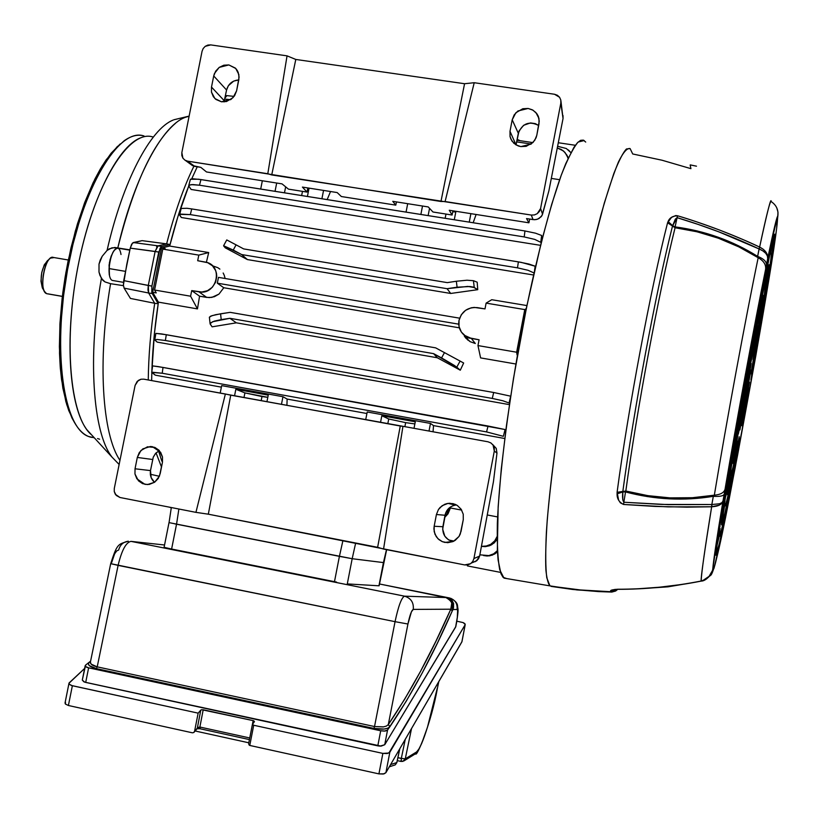 <?xml version="1.0" encoding="UTF-8"?>
<svg xmlns="http://www.w3.org/2000/svg" width="819" height="819" viewBox="0 0 819 819"><rect width="100%" height="100%" fill="white"/><g stroke="black" fill="none" stroke-linecap="round" stroke-linejoin="round"><path stroke-width="1.23" d="M475.296 343.509L471.386 338.472L464.271 335.227C459.828 331.296 458.067 326.371 458.998 320.434L459.029 326.525L461.394 332.094L465.735 336.292L468.448 337.663L479.084 339.783L477.968 345.577L516.646 352.221L517.454 355.067L525.921 308.783L524.774 309.582L486.107 303.122L491.758 299.713L526.904 305.569L491.758 299.713L486.107 303.122L485.002 308.906L474.252 307.412L471.201 307.801L465.581 310.309L461.302 314.742L458.998 320.434C461.711 311.261 467.813 306.982 477.313 307.616L485.002 308.906L486.107 303.122L524.774 309.582L516.646 352.221L524.774 309.582L525.921 308.783L517.106 355.006L516.646 352.221L477.968 345.577L480.599 357.903L477.968 345.577L479.084 339.783L471.386 338.472L475.296 343.509L470.157 341.687L475.296 343.509M465.919 338.257L470.157 341.687L464.301 336.056L465.919 338.257M450.327 507.954L461.691 510.114L450.327 507.954M487.254 514.967L497.614 516.932L487.254 514.967M151.863 371.232L154.381 333.824L158.415 302.139L152.662 292.291L161.568 247.952L152.662 292.291L156.245 292.905L154.576 290.028L156.245 292.905L152.662 292.291L158.415 302.139L197.461 308.896L190.592 296.212L154.576 290.028L162.786 249.099L165.141 248.546L161.568 247.952L169.666 246.048L161.568 247.952L165.141 248.546L162.786 249.099L198.802 255.118L208.702 252.549L169.666 246.048L177.825 216.892L188.779 185.933C181.644 203.716 175.266 223.761 169.666 246.048L208.702 252.549L206.398 262.264C223.863 266.339 216.503 295.639 198.956 291.84L206.695 297.42L198.956 291.84L191.718 290.602L201.843 292.035L207.514 290.694L212.346 287.244L215.592 282.217L216.759 276.372L216.482 273.423L215.663 270.608L212.479 265.806L207.688 262.694L197.686 260.718L198.802 255.118L162.786 249.099L154.576 290.028L190.592 296.212L191.718 290.602L199.56 296.191L206.695 297.42L211.865 297.389L218.96 294.103L223.792 287.745L459.357 327.835L223.792 287.745L218.96 294.103L214.383 296.703L209.275 297.625L199.56 296.191L197.461 308.896L158.415 302.139C154.218 329.76 151.965 355.917 151.658 380.589L151.822 372.594M158.569 450.993L161.845 461.179L158.569 450.993M515.898 364.015L480.599 357.903L515.898 364.015M151.71 372.379L155.272 375.163L221.386 387.152L155.272 375.163L151.955 372.184L162.213 373.239L486.558 431.91L503.357 436.322L505.077 429.535L158.251 366.605L152.61 365.898L151.71 372.379L162.213 373.239L163.012 367.434L488.063 426.023L486.558 431.91L162.213 373.239L163.012 367.434L152.61 365.888M433.517 425.604L433.067 431.787L433.517 425.604L430.477 423.433L429.013 431.05L430.477 423.433L367.209 411.977L430.477 423.433L433.517 425.604L504.77 438.523L433.517 425.604M210.094 323.751L212.101 326.832L236.353 322.829L229.893 318.304L433.589 353.644L456.787 367.168L460.135 361.025L456.787 367.168L460.288 370.198L454.596 365.561L441.574 357.913L444.492 352.569L441.574 357.913L433.589 353.644L437.305 357.76L460.288 370.198L463.656 363.001L435.667 347.86L463.656 363.001L460.288 370.198L437.305 357.76L236.353 322.829L212.101 326.832L210.227 324.15L210.463 322.993L214.271 321.14L221.212 319.615L220.577 313.8L230.159 312.346L435.667 347.86L230.159 312.346L215.673 314.691L210.616 316.175L209.377 317.27L211.906 315.684L220.577 313.8L221.212 319.615L229.893 318.304L433.589 353.644L437.305 357.76L236.353 322.829L229.893 318.304L212.571 321.744L210.094 323.751L209.377 317.199M155.026 340.202L157.176 342.107L509.408 404.637L157.176 342.107L154.822 339.854L157.043 339.465L165.377 340.499L492.28 398.433L502.876 400.767L509.07 403.009L510.667 396.181L493.673 392.496L161.548 333.917L155.845 333.384L154.822 339.854M224.959 277.856L224.263 275.338L224.959 277.856M223.167 273.003L224.263 275.338L223.167 273.003M219.891 269.123L217.793 267.67L219.891 269.123M212.971 265.96L217.793 267.67M197.246 166.789L191.748 178.798L197.246 166.789M559.643 179.689L551.32 178.419L559.643 179.689M477.19 282.207L477.743 289.68L450.706 293.458L247.379 259.572L225.266 247.829L247.379 259.572L450.706 293.458L447.082 288.697L241.636 254.555L247.379 259.572L241.636 254.555L447.082 288.697L457.084 287.193L456.347 281.245L447.287 282.627L243.673 248.915L447.287 282.627L456.347 281.245L457.084 287.193L469.952 286.517L473.259 287.08L477.743 289.68L450.706 293.458L447.082 288.697L467.762 286.415L474.262 287.52L473.413 280.692L466.984 280.221L456.347 281.245L466.984 280.221L473.413 280.692L477.19 282.207L473.413 280.692L474.262 287.52L477.743 289.68L477.19 282.207M540.54 245.342L191.103 189.455L540.54 245.342M476.105 214.476L473.177 222.758L476.105 214.476M533.497 274.989L181.337 217.506L533.497 274.989M558.302 142.741L575.347 145.28L558.302 142.741M500.481 572.379L467.403 565.909L467.547 564.946L467.403 565.909L500.481 572.379M455.927 211.302L454.289 219.758L455.927 211.302M420.874 214.455L422.512 206.03L420.874 214.455M309.05 188.135L307.412 196.458L309.05 188.135M275.041 191.329L276.689 183.026L275.041 191.329M262.336 180.764L260.698 189.046L262.336 180.764M321.908 198.761L323.556 190.417L321.908 198.761M407.698 203.696L406.06 212.111L407.698 203.696M469.256 222.133L470.894 213.657L469.256 222.133M445.976 214.056L445.157 218.315L445.976 214.056M428.132 215.612L429.545 208.343L428.132 215.612M452.733 211.824L455.794 211.957L452.733 211.824M414.025 428.327L415.284 421.785L381.828 415.724L380.528 422.43L381.828 415.724L388.728 418.99L381.828 415.724L415.284 421.785L414.025 428.327M266.933 401.76L268.243 395.137L235.841 389.271L234.541 395.874L235.841 389.271L244.912 392.895L235.841 389.271L268.243 395.137L266.933 401.76M220.209 393.069L221.683 385.626L282.964 396.713L281.449 404.402L282.964 396.713L221.683 385.626L220.209 393.069M365.694 419.737L367.209 411.977L365.694 419.737M387.796 423.761L388.728 418.99L387.796 423.761M404.873 426.668L405.661 422.624L388.728 418.99L405.661 422.624L404.873 426.668M414.875 423.925L405.661 422.624L414.875 423.925M330.538 191.523L327.16 199.59L330.538 191.523M287.131 399.068L286.916 405.395L287.131 399.068L282.964 396.713L287.131 399.068L366.902 413.523L287.131 399.068M448.945 540.069L454.023 541.052L448.945 540.069M481.439 546.314L485.749 546.212L490.735 544.348L494.748 540.827L497.102 536.527L494.748 540.827L490.735 544.348L485.749 546.212L481.439 546.314M497.102 539.414L494.052 543.048L489.455 545.761L481.418 546.375L485.278 546.642L489.455 545.761L491.871 544.615L497.102 539.414M453.982 541.072L449.027 540.12L453.982 541.072M479.852 554.821L488.789 555.599L493.683 553.808L497.389 550.655L493.683 553.808L488.789 555.599L479.852 554.821M497.45 551.904L492.311 555.128L487.182 556.009L483.589 555.548L489.772 555.794L494.676 554.013L497.45 551.904M243.673 248.915L236.077 244.85L233.251 250.061L241.636 254.555L223.597 245.741L233.251 250.061L236.077 244.85L243.673 248.915M470.444 338.278L465.202 337.377L470.444 338.278M197.686 260.718L206.398 262.264L208.702 252.549L198.802 255.118L197.686 260.718M459.613 318.171L218.468 277.375L459.613 318.171M223.792 287.745L217.322 283.169L458.732 324.17L217.322 283.169L218.468 277.375L217.322 283.169L223.792 287.745M450.235 508.425L448.013 513.851L444.584 517.536L448.013 513.851L450.235 508.425L449.211 508.077L450.235 508.425M444.819 516.236L447.041 513.544L449.211 508.077L447.041 513.544L444.819 516.236M568.335 157.821L566.656 154.801L568.335 157.821M516.635 141.871L531.173 144.042L516.635 141.871M567.741 157.309L564.956 152.395L561.343 149.488L557.278 147.963L563.492 150.962L566.738 154.934L568.048 158.446M154.822 339.865L157.043 339.465L165.377 340.499L166.288 334.705L493.673 392.496L492.28 398.433L165.377 340.499L166.288 334.705L155.845 333.384M516.953 140.223L532.872 142.598L516.953 140.223M566.308 148.505L557.606 146.284L566.308 148.505L570.884 152.641L568.417 149.949M188.902 186.169L191.103 189.455L188.902 186.169L189.056 185.155L192.711 184.562L199.478 185.196L200.962 179.566L199.478 185.196L524.201 236.926L524.959 230.968L200.962 179.566L192.608 178.757L190.397 179.289L198.454 179.207L524.959 230.968L535.524 233.18L541.646 235.473L540.765 242.322L534.735 239.394L524.201 236.926L199.478 185.196L191.073 184.623L188.739 185.606M191.718 208.927L521.15 262.346L535.155 266.206L534.531 270.444L535.155 266.206L528.951 264.046L518.376 261.875L191.718 208.927L190.336 214.609L180.723 214.107L179.627 214.803L181.337 217.506L179.781 215.325L179.945 214.394L190.336 214.609L517.495 267.844L190.336 214.609L191.718 208.927L186.957 208.272L191.718 208.927M181.163 208.466L186.957 208.272L181.173 208.446L179.637 214.762M533.957 272.922L528.03 270.28L517.495 267.844L518.376 261.875L517.495 267.844L528.03 270.28L533.957 272.922M510.667 396.181L509.07 403.009L502.876 400.767L492.28 398.433L493.673 392.496L510.667 396.181M505.077 429.535L503.357 436.322L486.558 431.91L488.063 426.023L505.077 429.535M190.592 296.212L191.718 290.602L199.56 296.191L197.461 308.896L190.592 296.212M226.976 240.059L236.077 244.85L226.761 239.926L223.607 245.72M223.73 246.028L225.266 247.829L223.597 245.761M520.045 140.684L517.137 139.322L520.045 140.684M352.18 558.712L383.425 562.592L386.486 549.641L383.425 562.592L352.18 558.712L169.052 522.624L339.414 556.347L342.936 540.52L339.414 556.347L352.18 558.712L355.671 543.007L352.18 558.712L383.599 562.602L352.18 558.712L347.287 583.916L378.941 585.8L347.287 583.916L352.18 558.712M178.88 509.019L176.546 524.201L178.88 509.019M171.325 507.534L169.052 522.624M243.98 397.584L244.912 392.895L267.803 397.348L261.988 396.55L261.169 400.716L261.988 396.55L244.912 392.895L243.98 397.584M285.657 186.845L284.48 192.823L285.657 186.845M302.477 191.359L301.648 195.546L302.477 191.359M307.627 189.056L308.865 189.097L307.627 189.056M541.646 235.473L535.524 233.18L524.959 230.968L524.201 236.926L534.735 239.394L540.765 242.322L541.646 235.473M47.502 293.826L62.357 296.365L47.799 293.826M68.305 260.002L53.43 257.463C45.311 253.849 38.206 290.919 46.509 293.601L44.441 291.369C40.233 284.326 44.349 261.834 50.532 258.118L53.839 257.637M49.754 258.763L47.348 260.78C41.431 268.468 39.762 277.528 42.363 287.96L40.97 281.193L41.738 272.543L44.318 264.752L47.809 260.483M383.558 549.068L402.948 426.31L400.266 426.023L377.631 547.307L383.558 549.068L464.629 564.926L467.731 564.915L470.577 563.697L464.629 564.926L208.323 514.189L230.733 395.178L225.379 394L195.936 512.356L208.323 514.189L377.631 547.307L400.266 426.023L143.837 379.166L140.96 379.238L143.816 379.166L225.379 394L195.936 512.356L208.323 514.189L230.733 395.178L402.948 426.31L383.558 549.068M488.001 441.789L402.948 426.31L488.001 441.789L490.868 442.925L493.069 445.075L494.307 451.023L473.925 558.558L479.627 556.05L493.458 481.592L496.979 453.122L494.307 451.023L496.979 453.122L496.232 448.392L492.598 444.451L496.232 448.392L496.979 453.122L493.458 481.592L479.627 556.05L473.925 558.558L472.758 561.465L470.577 563.697L472.758 561.465L473.925 558.558L494.307 451.023L494.277 447.921L493.069 445.075L490.868 442.925L488.001 441.789M114.281 488.503L135.115 385.36L138.298 380.436L140.96 379.238L137.172 381.419L135.115 385.36L114.281 488.503L114.25 491.513L114.281 488.503M119.963 497.491L195.936 512.356L119.963 497.491L115.315 494.277L114.25 491.513L116.216 495.423L119.963 497.491M162.5 457.022L162.459 462.233L160.196 473.617L158.231 478.48L154.637 482.227L149.212 484.428L144.963 484.357L136.845 478.787L134.971 473.996L135.033 468.785L137.305 457.442L139.271 452.61L142.844 448.873L150.399 446.509L152.488 446.724L160.616 452.252L162.5 457.022L162.459 462.233L159.439 476.146L154.637 482.227L147.471 484.582L142.557 483.63L138.421 480.784L134.971 473.996L135.033 468.785L150.491 470.597L135.033 468.785L137.305 457.442L152.58 459.49L137.305 457.442L140.878 450.563L147.481 446.805L154.893 447.44L159.04 450.255L162.5 457.022M159.336 450.583L155.446 453.552L153.286 457.084L150.491 470.597C149.775 475.286 151.105 479.197 154.504 482.319L151.167 477.651L150.491 470.597L153.245 457.186L155.784 453.183L159.336 450.583M463.247 514.24L463.278 519.645L461.036 531.429L459.019 536.445L453.531 541.308L444.973 542.454L442.158 541.584L438.902 539.588L436.24 536.629L434.183 531.654L434.162 526.259L436.425 514.516L438.441 509.52L442.188 505.671L448.003 503.398L453.142 503.654L457.248 505.425L461.179 509.275L463.247 514.24L463.278 519.645L460.268 534.039L459.019 536.445L455.251 540.305L452.887 541.605L447.645 542.7L442.393 541.687L437.94 538.718L434.961 534.244L433.906 528.961L434.162 526.259L442.874 526.73L434.162 526.259L436.425 514.516L445.004 515.264L436.425 514.516L438.441 509.52L440.131 507.411L444.543 504.371L447.102 503.562L449.764 503.265L455.006 504.258L457.371 505.507L461.179 509.275L463.247 514.24M456.511 504.975L455.548 505.077C449.887 506.214 446.375 509.602 445.004 515.264L442.874 526.73C442.219 534.479 445.587 539.424 452.989 541.564M476.392 561.046L479.627 556.05L478.501 558.875L475.061 561.773M473.003 562.325L473.617 562.233M452.835 541.533L448.31 539.68L444.83 536.21L442.659 529.197L445.69 512.889L450.235 507.166M452.385 505.968L454.719 505.231M91.779 437.438L90.571 436.957M99.631 439.23L97.543 438.544M140.469 137.899C117.26 146.652 89.568 202.702 77.037 271.396C64.394 340.049 69.502 407.238 86.968 429.811L91.554 434.817C69.738 417.27 62.766 338.943 79.054 261.066C95.117 183.077 129.279 129.136 152.815 136.947M143.714 135.882C118.816 127.467 82.463 187.408 67.516 269.789C52.283 352.068 63.708 428.122 88.616 436.507L93.97 437.725M158.108 245.843L161.671 246.499L158.108 245.843L166.626 243.878L158.108 245.843L155.129 251.433L158.732 252.047L151.884 286.107L123.71 280.61L130.252 248.137L131.624 244.277L133.313 242.547L158.108 245.843L133.313 242.547L142.086 240.643L166.626 243.878C174.478 213.227 183.579 187.336 193.908 166.216C183.579 187.336 174.478 213.227 166.626 243.878L142.086 240.643L132.463 243.079L130.252 248.137L155.129 251.433L148.28 285.483L148.638 292.997L152.232 293.55L148.638 292.997L154.699 303.286L158.169 303.767L154.699 303.286L148.638 292.997L147.963 289.946L148.28 285.483L151.884 286.107L152.232 293.55L158.169 303.716L151.781 292.301L151.884 286.107L160.063 248.218L161.671 246.499L170.045 244.553L161.671 246.499L158.732 252.047L130.252 248.137L126.802 264.261L123.403 285.084L124.119 288.134L130.446 298.433L154.699 303.286C150.676 330.292 148.536 355.856 148.259 379.975C148.536 355.856 150.676 330.292 154.699 303.286L130.446 298.433L124.119 288.134L148.638 292.997L124.119 288.134L123.403 285.084L123.71 280.61L148.28 285.483L155.129 251.433L157.668 246.048M226.494 95.649L224.846 98.157L226.924 95.618L234.101 96.396M156.634 245.649L156.716 247.154M166.626 243.878L170.045 244.543L166.626 243.878M156.05 452.907L161.435 466.85L156.05 452.907M123.444 285.677L110.575 283.691C97.287 360.749 102.283 434.694 119.973 460.35C102.283 434.694 97.287 360.749 110.575 283.691L105.027 281.931L102.938 280.415L99.99 275.491L98.997 272.072L99.017 264.066L100.266 259.971L102.191 256.286L107.074 250.419C122.748 181.255 150.512 128.849 173.198 120.055C150.512 128.849 122.748 181.255 107.074 250.419L109.316 248.802L114.773 247.471L129.863 249.856M150.327 474.242L159.377 476.289L150.327 474.242M189.066 116.421C165.817 119.564 135.227 172.983 117.844 247.737C133.866 184.04 153.102 142.537 175.563 123.239M86.968 429.811L112.08 457.197C93.008 433.384 87.264 357.197 101.402 278.46C87.398 356.46 92.875 432.104 111.589 456.521M230.589 99.703L224.652 99.058L230.589 99.703M171.294 507.8L169.298 507.135L171.294 507.8M110.575 283.691L105.027 281.931L101.402 278.46L98.997 272.072L99.017 264.066L102.191 256.286L107.074 250.419L111.916 247.819L117.844 247.737M120.26 143.919L111.108 153.245L101.976 166.267L93.131 182.698L84.859 202.139L77.395 224.058L70.997 247.84L65.868 272.758L62.162 298.065L59.982 322.973L59.388 346.734L60.36 368.663L62.858 388.145L66.769 404.699L71.929 417.925L74.478 422.481L68.776 410.636L65.848 401.525L61.538 379.586L60.227 366.963L59.511 353.398L59.92 324.058L62.797 292.885L65.131 277.068L68.028 261.343L75.379 230.948L84.48 203.112L94.881 179.115L100.409 168.878L106.081 159.94L117.537 146.314M90.735 437.203C83.947 435.432 78.051 429.637 73.045 419.799L67.752 406.173L63.78 389.066L61.282 368.888L60.371 346.171L61.118 321.58L63.524 295.843L67.516 269.789L72.983 244.226L79.75 219.963L87.582 197.758L96.222 178.266L105.395 162.019L114.814 149.427L124.191 140.755C131.286 135.739 137.889 134.142 144.021 135.974M750.941 381.337L768.324 277.262L770.863 259.132L771.283 253.675L771.088 253.132L770.607 254.115L770.699 253.347L773.74 235.944L774.733 234.449L768.027 282.586L750.91 379.678C762.571 315.059 772.041 256.797 771.252 253.337L770.607 254.054L772.901 240.479L774.702 234.173C775.613 238.288 764.393 306.982 750.941 381.337L750.941 381.337M740.663 418.642L750.491 364.967L740.663 418.642M718.12 536.24L723.433 505.006L718.12 536.24M757.688 330.6L752.968 359.551L757.688 330.6M751.545 375.061L763.451 302.559L765.591 283.159L768.672 265.571L769.113 264.711L769.205 265.602L762.612 311.056L751.422 373.792C759.889 326.382 766.308 286.425 765.724 283.947L769.174 264.875C769.87 267.926 761.813 317.803 751.545 375.061L751.545 375.061M760.216 314.701L763.615 295.331L760.841 317.086L751.351 372.512L760.216 314.701C759.971 319.707 757.227 337.285 751.975 367.455L751.351 372.512L752.211 368.192C759.725 325.358 763.543 301.105 763.646 295.434L760.216 314.68M742.516 425.911L748.423 393.775L742.516 425.911M741.451 425.583L749.457 382.176L741.451 425.573M741.994 425.747L748.935 388.083L741.994 425.737M722.43 508.445L745.392 376.484L768.652 257.279L745.392 378.869L722.133 509.367C732.841 442.403 757.974 306.183 768.519 257.821L765.253 276.73L764.598 276.627L765.253 276.73C755.845 320.485 734.971 433.671 725.439 492.639L722.43 508.445M728.183 478.91L745.403 380.292L762.95 289.793L727.937 479.535C736.711 425.972 754.104 331.664 762.796 290.479L759.592 309.111L759.018 309.019L759.592 309.111C752.2 344.656 738.615 418.314 731.172 463.237L728.183 478.91M734.049 448.74L745.403 383.978L757.145 323.014L733.885 448.904C740.304 410.892 750.521 355.466 756.899 324.078L734.049 448.74M749.549 365.847L741.287 410.708L749.539 365.827M737.909 441.216L733.159 463.626L737.909 441.206M750.962 370.034L739.926 429.934L750.951 370.014M741.523 411.445L736.619 443.14L741.523 411.445L737.571 431.961L741.523 411.435M736.629 443.253L735.493 449.692L734.643 449.539L735.493 449.692L732.821 462.459L737.571 431.961L732.821 462.346L736.609 443.509L735.677 443.059L736.629 443.243M728.122 486.046L734.459 448.341L728.122 486.046M723.146 511.036L728.951 476.678L723.146 511.036M756.51 329.013L762.95 296.775L756.51 329.013M761.936 298.055L767.874 268.008L761.936 298.055M767.352 267.117L772.829 239.087L767.352 267.117M751.177 363.411L746.723 391.953L751.177 363.411M748.044 381.173L742.833 409.531L748.044 381.173M743.335 410.718L738.328 434.009L743.335 410.718M739.352 427.149L744.164 405.866L739.352 427.149M735.697 442.977L736.619 443.14L735.697 442.977M722.808 514.23L724.661 505.947L722.808 514.23M739.383 441.042C729.053 495.198 723.116 523.146 721.549 524.887L721.938 519.103L725.071 502.897L721.529 524.795L724.979 512.786L739.383 441.042M724.467 505.917L725.46 505.558L727.733 496.775L739.485 438.564C730.998 482.882 726.177 505.364 725.03 506.019L724.467 505.917M730.487 475.778L733.056 467.004L739.229 436.773L738.697 441.492C731.828 477.006 727.968 494.727 727.129 494.645L730.313 476.607L727.149 493.12L727.467 494.41L732.309 473.617L738.922 438.237C733.947 463.687 731.172 476.228 730.609 475.849L730.487 475.778M716.338 548.525L719.215 536.25L716.338 548.525M739.997 440.745C727.743 505.947 717.045 557.504 715.97 555.19L716.717 545.393L719.891 528.89L719.451 536.291L720.055 528.255L717.72 539.762L715.908 554.995L719.522 542.946L739.997 440.745M718.447 536.107L719.696 536.23L720.126 535.176L723.474 521.703L740.018 438.81C729.35 495.434 720.259 538.974 719.451 536.291L718.447 536.107M702.538 580.763L710.984 575.071L713.339 569.461L713.206 568.089L713.339 569.461L714.076 568.151L722.727 530.466L737.653 454.821L755.814 355.804L773.126 252.989L776.627 228.552L777.446 216.605L767.69 258.63L745.382 374.652L722.962 501.146L712.735 569.359C713.421 560.728 716.83 537.991 722.962 501.146L724.18 494.226C723.382 495.997 719.758 496.693 713.318 496.324L691.482 498.761L669.399 498.853L647.327 496.58L625.511 491.943L623.853 502.242L668.243 504.637L711.844 504.524L713.318 496.324C684.049 501.136 654.78 499.682 625.511 491.943L625.829 491.021L647.839 495.649L670.085 497.88L692.342 497.717L714.332 495.188C726.207 423.3 745.986 316.277 758.189 257.709L738.82 246.877L718.345 238.206L697.03 231.787L675.081 227.743C658.885 292.332 636.691 410.759 625.829 491.021C655.354 498.761 684.858 500.153 714.332 495.188L713.318 496.324L711.844 504.524L661.926 504.443L623.853 502.242L622.788 499.938L622.829 491.943L625.511 491.943L623.853 502.242C622.583 500.348 622.245 496.918 622.829 491.943L625.829 491.021L625.511 491.943L622.829 491.441C633.711 410.544 656.091 291.114 672.501 226.054L675.081 227.743C658.885 292.332 636.691 410.759 625.829 491.021L622.829 491.441C633.711 410.544 656.091 291.114 672.501 226.054L675.327 219.164L677.088 217.67L675.091 226.894L696.877 230.856L718.038 237.172L738.369 245.71L757.636 256.388L759.059 248.935L718.928 231.89L698.187 224.416L677.088 217.67L675.091 226.894L672.665 225.675L675.091 226.894L675.081 227.743L672.501 226.054L677.088 217.67C705.548 226.218 732.872 236.64 759.059 248.935L759.622 247.082C767.26 211.845 771.109 196.683 771.181 201.587L771.181 201.587C770.321 199.723 766.471 214.885 759.622 247.082L759.53 247.041C733.363 234.746 706.039 224.334 677.579 215.786C689.107 219.154 703.05 223.884 719.42 229.996C735.923 236.425 749.293 242.107 759.53 247.041L757.636 256.388L758.189 257.709C732.78 241.718 705.077 231.726 675.081 227.743L675.091 226.894C704.852 230.784 732.36 240.612 757.636 256.388L758.189 257.709C745.986 316.277 726.207 423.3 714.332 495.188L713.318 496.324C719.758 496.693 723.382 495.997 724.18 494.226L725.04 489.291C724.016 492.68 720.454 494.645 714.332 495.188C720.454 494.645 724.016 492.68 725.04 489.291C736.291 422.563 754.504 323.822 765.632 269.216C766.093 264.588 763.605 260.759 758.189 257.709C763.605 260.759 766.093 264.588 765.632 269.216L766.471 264.916C766.615 261.599 763.666 258.753 757.636 256.388C763.666 258.753 766.615 261.599 766.471 264.916L767.69 258.63L767.393 255.978L765.775 253.347L762.98 250.962L759.059 248.935L759.622 247.082L759.233 249.017C765.141 251.617 767.956 254.822 767.69 258.63C768.13 253.91 765.448 250.061 759.622 247.082L763.308 249.334L766.011 252.18L767.516 255.364L767.69 258.63C773.74 229.371 777.118 215.274 777.815 216.339L777.948 212.029L776.801 207.913M611.998 592.065L610.534 590.898L614.874 589.588L610.534 590.898L611.762 592.065L615.612 591.031L617.096 589.854L616.338 589.373L617.096 589.854L615.612 591.031L611.762 592.065L598.669 591.605L572.624 589.455L551.167 586.404L552.241 586.271L549.958 585.882L546.775 577.753C545.546 567.516 545.423 552.221 546.406 531.879C549.324 487.397 558.22 420.587 570.648 351.965C580.456 299.682 590.499 254.259 600.747 215.684C607.237 192.813 613.124 174.949 618.396 162.08C623.208 152.324 627.108 147.829 630.108 148.587L632.718 153.972L662.039 160.227L690.919 168.663L690.161 165.049M584.193 140.54L578.132 142.045C573.218 147.891 567.547 159.04 561.138 175.512C547.86 212.602 532.33 274.713 519.594 343.161C507.196 411.844 499.068 478.828 497.348 523.556C496.99 544.011 497.788 559.428 499.733 569.799L503.992 578.112L506.818 578.593L503.05 577.303L500.972 573.75L498.095 560.001L497.348 549.825L498.157 506.766L501.3 468.847L506.48 425.378L513.493 378.419L526.658 306.767L541.605 241.073L551.709 204.289L561.312 175.031L565.796 163.585L573.894 147.41L577.436 142.741L580.599 140.325L583.363 140.121L585.708 142.066M753.889 343.519L757.995 325.808L755.016 343.929L749.324 369.174L757.473 327.344L755.353 341.963L749.324 369.174L753.889 343.519M630.108 148.587L626.484 148.966C623.31 152.068 619.092 160.258 613.81 173.546L604.299 203.061L592.956 246.017C584.684 281.234 576.627 319.963 568.795 362.213L558.753 423.31C553.357 461.404 549.518 493.662 547.235 520.096C545.771 542.536 545.331 559.295 545.915 570.352C546.867 578.849 548.208 584.029 549.958 585.882L576.945 589.926L611.762 592.065M712.039 504.535L711.66 506.777C705.057 547.42 701.555 572.164 701.136 581.019L701.044 581.04C673.29 586.527 645.433 589.26 617.444 589.24C613.103 589.608 610.841 590.1 610.636 590.724L617.444 589.24C628.705 589.383 642.659 588.707 659.336 587.213C676.218 585.401 690.12 583.343 701.044 581.04L701.136 581.019C700.839 577.262 704.35 552.518 711.66 506.777L667.956 506.879L623.576 504.473L620.382 502.856L618.621 500.092L617.096 492.301C627.978 410.155 650.757 288.718 667.577 222.758L671.549 217.373L675.726 215.561L677.579 215.786L677.088 217.67L677.579 215.786C672.716 215.888 669.543 217.813 668.079 221.56L672.665 225.675L668.079 221.56L667.577 222.758L672.501 226.054L667.577 222.758C650.757 288.718 627.978 410.155 617.096 492.301L622.829 491.441L617.096 492.301L617.086 493.857L622.829 491.943L617.086 493.857C616.942 498.71 619.103 502.252 623.576 504.473L623.853 502.242L623.576 504.473L655.323 506.439L686.772 507.145L711.557 506.777L711.844 504.524L711.66 506.777L711.844 504.524L719.573 503.767L721.897 502.641L722.962 501.146L721.774 503.357L719.348 505.128L711.66 506.777C718.12 506.429 721.887 504.555 722.962 501.146L722.962 501.146M680.241 584.653L659.367 587.223L638.451 588.748M712.53 570.321L712.735 569.359C711.261 575.562 707.401 579.453 701.136 581.019L705.251 579.545L708.742 576.945L712.489 570.464C713.4 570.27 707.933 580.947 701.177 581.111L701.044 581.132C673.31 586.619 645.454 589.352 617.485 589.332L617.526 589.332M610.636 590.724L615.11 589.373L610.636 590.724M690.253 164.895L696.478 166.185M712.51 570.372L712.827 569.348M705.302 579.545L701.197 581.019M735.022 468.591L733.496 476.279C722.02 535.646 715.294 566.707 713.339 569.461L710.984 575.071L702.579 580.804M771.181 201.587L771.181 201.587C776.453 205.149 778.664 210.063 777.815 216.339L777.559 218.376M777.354 220.116C777.661 226.648 768.949 281.183 757.411 346.468L733.476 476.382C722.02 537.868 714.537 570.751 711.015 575.03L704.811 579.852M777.579 218.304C776.996 232.473 768.56 282.596 757.432 346.406L755.855 355.538M770.781 253.266L771.14 250.737L770.781 253.266M765.437 272.512L766.031 272.604L765.437 272.512M724.897 492.536L725.439 492.639L724.897 492.536M759.797 305.108L760.329 305.19L759.797 305.108M754.248 341.779L755.353 341.963L754.248 341.779M730.323 470.567L731.06 470.7L730.323 470.567M729.432 476.218L730.067 476.33L729.432 476.218M725.337 495.638L726.064 495.771L725.337 495.638M724.467 501.208L725.081 501.32L724.467 501.208M759.858 309.838L760.728 309.981L759.858 309.838M764.823 281.122L765.652 281.255L764.823 281.122M769.84 252.375L770.577 252.487L769.84 252.375M720.341 520.771L721.058 520.904L720.341 520.771M719.461 526.3L720.075 526.412L719.461 526.3M453.419 608.087L452.272 610.933L453.214 604.432L451.893 601.074L448.433 598.095L449.641 598.576L452.17 600.583L453.613 603.603L452.897 609.52L457.094 609.49L457.626 610.462L457.319 617.383L455.61 627.108L384.735 744.717L387.541 730.098L406.275 701.136L422.133 673.126L437.448 642.976L452.897 609.52L457.094 609.49C457.626 603.521 455.067 599.672 449.406 597.942L445.925 597.563L450.665 599.17L452.17 600.583L453.613 603.603L453.419 608.087M450.911 598.372C455.303 600.808 457.504 603.316 457.534 605.886C457.954 610.094 458.814 608.107 456.633 622.245L456.531 622.276C457.893 614.526 458.087 610.268 457.094 609.49C457.626 603.521 455.067 599.672 449.406 597.942L379.473 583.978L448.433 598.095C453.572 602.221 454.852 606.5 452.272 610.933L450.798 609.203C453.818 604.985 452.18 601.105 445.884 597.553L404.525 596.171C410.974 598.157 413.892 602.559 413.257 609.397C413.892 602.559 410.974 598.157 404.525 596.171C401.545 597.553 398.392 606.06 395.055 621.672L407.934 624.017L395.055 621.672C398.392 606.06 401.545 597.553 404.525 596.171L131.009 541.369C126.013 542.301 121.714 550.296 118.11 565.376L110.688 563.677L90.397 662.121L91.124 664.117L97.215 666.861L118.11 565.376L395.055 621.672L374.529 726.535L383.272 726.934L386.486 726.033L388.308 724.569L407.934 624.017C409.817 615.13 411.599 610.257 413.257 609.397L450.798 609.203L435.954 641.144L420.608 671.191L404.74 699.088L388.308 724.569L407.934 624.017L411.414 611.844L413.257 609.397L450.798 609.203L451.75 603.193L450.276 600.051L448.577 598.597L445.884 597.553L404.525 596.171L131.009 541.369C126.013 542.301 121.714 550.296 118.11 565.376L97.215 666.861L374.529 726.535L395.055 621.672L110.688 563.677C117.291 543.202 118.1 544.4 128.368 541.205C123.27 541.902 120.045 544.84 118.673 550.02L116.728 550.921L114.64 553.828L111.261 563.707M90.592 661.168L85.585 665.1L89.343 662.161L88.35 663.82L89.291 665.622L96.417 668.632L373.925 728.408L384.06 729.064L387.786 728.214L389.885 726.729L387.192 730.435L385.032 731.07L380.702 730.773L88.626 667.833L85.575 666.553L85.585 665.1M85.34 666.297L82.299 680.087L84.736 682.155L381.111 746.129L384.735 744.717L455.804 626.596M85.176 665.683L82.299 680.087L83.896 681.828L85.708 682.411L88.626 667.833L380.702 730.773L377.805 745.853L85.708 682.411L88.626 667.833M341.513 556.766L174.621 523.812M383.425 562.592L378.941 585.8L383.425 562.592M339.414 556.347L334.48 581.664L171.611 549.037L176.546 524.201L339.404 556.347L334.48 581.664L336.589 582.084L171.611 549.037L176.525 524.191M131.009 541.369L164.547 544.983L131.009 541.369M164.087 547.317L171.611 549.037L164.087 547.317L169.011 522.604M456.531 622.276L455.825 626.412M380.702 730.773L377.805 745.853L380.026 746.14L384.735 744.717L387.541 730.098L384.336 731.111L380.702 730.773M87.705 667.598L86.323 667.055M452.272 610.933C432.872 655.241 412.07 693.836 389.885 726.729L388.308 724.569C410.544 691.83 431.367 653.378 450.798 609.203L452.272 610.933M388.308 724.569L389.885 726.729C387.387 729.258 382.063 729.811 373.925 728.408L374.529 726.535L383.681 726.873M374.529 726.535L373.925 728.408L96.417 668.632L97.215 666.861L374.529 726.535M90.397 662.121C90.182 664.107 92.445 665.683 97.215 666.861L96.417 668.632C89.343 666.779 86.988 664.619 89.343 662.161L90.407 662.028L89.343 662.161M401.29 758.537L397.911 757.636L401.32 758.374L405.251 739.383L401.32 758.374L405.272 758.844L416.584 751.944L418.939 748.996L421.672 743.488L427.477 727.2L437.233 688.369C432.186 713.257 422.829 746.641 416.584 751.944L414.864 754.217L416.584 751.944L405.272 758.844L402.753 761.465M401.044 760.943L401.054 760.339M397.287 760.616L401.156 761.455M253.153 720.628L203.204 709.766L201.167 709.858L198.147 713.144L71.407 685.483L69.359 684.326L69.103 682.933L84.623 668.458L68.991 683.241L69.359 684.326L72.369 685.738L198.147 713.144L194.584 731.234L193.786 732.514L192.414 732.81L68.407 705.497L192.414 732.81L193.786 732.514L197.051 728.767L194.584 731.234L198.147 713.144L200.788 710.114L197.348 727.999L200.788 710.114L201.761 709.704L253.153 720.628L252.477 724.16L253.153 720.628L253.788 720.833L253.153 720.628M465.233 624.518L463.155 622.604L456.828 621.191L463.155 622.604L464.895 623.658L465.141 624.754L388.871 753.04L382.862 753.398L253.716 725.255L252.416 724.426L254.361 721.764L253.788 720.833L254.443 721.58L252.416 724.293L253.716 725.255L382.862 753.398L378.921 773.883L384.183 773.812L385.913 772.665L461.957 641.666L465.233 624.518L461.865 641.912L385.913 772.665L389.834 752.231L465.141 624.754L461.957 641.666M249.764 745.444L378.921 773.883L249.764 745.444L253.716 725.255L249.764 745.444L249.15 745.075L249.764 745.444M65.489 702.2L65.397 704.053L68.407 705.497L72.369 685.738L68.407 705.497L65.397 704.053L65.039 702.948L68.991 683.241M411.527 728.572L405.272 758.844L411.527 728.572M393.929 765.345L395.301 764.833L396.867 762.55L390.622 764.567L396.816 762.602L399.733 748.873L396.836 762.489M401.279 761.475L404.033 760.861L405.272 758.844L401.32 758.374L401.279 761.475M248.802 742.792L195.147 730.988L248.792 742.792M382.862 753.398L378.921 773.883L383.282 774.037L385.913 772.665L389.834 752.231L387.213 753.552L382.862 753.398M200 728.746L199.877 727.037L249.744 737.97L199.877 727.037L203.204 709.766L199.877 727.037L197.768 727.507L196.929 728.9M248.781 744.348L248.71 743.376L248.781 744.348M248.792 742.833L252.436 724.487M194.185 732.125L197.348 727.999L199.877 727.037L200.215 728.603M112.909 252.324L110.145 259.388L109.07 265.192L109.49 275.686L109.06 268.571L125.409 271.355L109.06 268.571C108.886 275.317 109.93 279.269 112.203 280.415L123.474 282.35M109.224 274.611L109.429 262.735L111.067 256.378L113.37 251.607M129.801 250.153L118.038 248.177C113.442 248.843 110.442 255.641 109.06 268.571C109.562 261.026 111.23 255.016 114.036 250.553C117.516 246.345 119.84 247.666 121.017 254.514M191.288 164.732L194.748 166.4L187.571 161.148L267.803 173.73L287.049 55.856L267.803 173.73L271.724 174.938L295.792 59.449L287.049 55.856L210.739 44.902L207.872 45.065L205.221 46.335L210.739 44.902L287.049 55.856L295.792 59.449L464.568 83.722L440.96 201.494L445.106 201.535L474.221 82.719L464.568 83.722L295.792 59.449L271.724 174.938L531.306 215.059L533.056 219.615L526.545 218.591L528.92 222.809L449.262 210.248L452.098 215.028L432.975 211.998L428.224 206.931L392.762 201.331L395.792 205.139L341.349 196.529L337.182 192.567L302.416 187.09L307.002 192.076L288.472 189.148L282.033 183.876L206.511 171.959L200.809 167.352L194.748 166.4L187.571 161.148L440.96 201.494L464.568 83.722L474.221 82.719L445.106 201.535L531.306 215.059L533.056 219.615L536.138 219.574L539.025 218.519L542.045 215.448L548.894 190.807L563.042 118.499L560.831 103.061L540.571 208.558L542.547 214.168L540.571 208.558L537.244 213.657L534.397 214.936L531.306 215.059L534.397 214.936L537.244 213.657L539.404 211.415L540.571 208.558L560.831 103.061L563.042 118.499L560.943 101.013M554.535 94.257L474.221 82.719L554.535 94.257L559.592 97.297L560.81 100.061L560.831 103.061L560.8 100.031L559.592 97.297L557.391 95.27L554.535 94.257M181.849 152.6L202.068 51.259L203.184 48.505L205.221 46.335L203.184 48.505L202.068 51.259L181.849 152.6L181.828 155.518L182.903 158.169L181.849 152.6M510.042 136.548L510.002 131.316L516.042 144.912L510.002 131.316L512.203 119.809L514.199 114.875L517.925 110.985L528.142 108.466L532.299 109.797L535.902 112.541L538.963 118.499L539.015 123.751L536.793 135.289L534.797 140.233L531.06 144.124L520.833 146.601L516.021 144.902L511.947 141.052L510.042 136.548L510.002 131.316L512.203 119.809L518.325 133.282L512.203 119.809L515.868 112.756L522.819 108.732L528.142 108.466L533.077 110.227L536.885 113.749L538.165 116.011L539.25 121.11L536.793 135.289L536.046 137.848L533.118 142.352L526.156 146.355L520.833 146.601L518.263 145.956L513.82 143.253L510.841 139.035L510.042 136.548M538.677 125.491C529.207 120.741 522.42 123.341 518.325 133.282L516.134 144.4L519.031 130.968L523.597 125.297L530.517 122.922L535.298 123.628L538.677 125.491M211.476 92.127L211.497 87.07L224.293 100.768L224.109 101.904L224.293 100.768L211.497 87.07L213.718 75.952L215.663 71.171L219.205 67.393L228.839 64.926L235.749 68.479L238.872 74.57L238.841 79.638L236.609 90.786L234.664 95.577L231.101 99.345L221.468 101.791L215.909 99.427L213.35 96.703L211.476 92.127L211.497 87.07L213.718 75.952L226.566 90.008L213.718 75.952L214.465 73.475L219.205 67.393L223.833 65.203L228.839 64.926L235.391 68.11L238.145 72.174L239.097 77.088L236.609 90.786L233.057 97.635L226.464 101.536L221.468 101.791L214.926 98.587L211.476 92.127M238.779 79.945C232.432 80.467 228.368 83.825 226.566 90.008L224.293 100.768L226.566 90.008L228.378 85.688L233.712 81.091L238.779 79.945M184.92 160.145L182.903 158.169L184.92 160.145L187.571 161.148L184.92 160.145M192.25 165.499L200.809 167.352L206.511 171.959L282.033 183.876L288.472 189.148L307.002 192.076L307.862 187.95L307.002 192.076L302.416 187.09L337.182 192.567L341.349 196.529L395.792 205.139L396.447 201.914L395.792 205.139L392.762 201.331L428.224 206.931L432.975 211.998L452.098 215.028L452.938 210.821L452.098 215.028L449.262 210.248L528.92 222.809L529.658 219.082L528.92 222.809L526.545 218.591L534.592 219.727L537.633 219.164L541.277 216.625L542.547 214.168L548.894 190.807L563.042 118.499L563.022 115.571M467.792 340.08L464.271 335.227M379.115 585.79L386.65 549.672M484.111 546.396L485.278 546.642M487.909 555.722L488.974 555.917M188.749 185.534L190.397 179.289M46.785 293.704L62.357 296.417M44.441 291.369L42.363 287.96M150.399 446.509L154.955 447.461M448.003 503.398L455.548 505.077M477.17 560.431L471.386 563.073M94.298 437.796L88.616 436.507M112.08 457.197L119.134 464.465M173.925 119.748L189.128 116.103M169.635 507.268L171.325 507.565M73.045 419.799L71.929 417.925M725.02 505.988L724.467 505.886M719.42 536.158L718.478 535.984M503.992 578.112L554.268 586.609L580.374 589.956L611.128 591.748L615.622 591.031L617.782 589.332M696.017 582.104L667.956 586.844L639.639 588.779M617.485 589.332L613.083 590.397L614.782 589.608M777.999 212.551L777.589 218.202M735.073 468.355L755.835 355.681M754.115 347.266L753.214 347.113M456.633 622.245L455.794 626.617M438.81 681.613L437.387 688.298C431.326 723.013 416.257 758.599 415.622 753.685L404.033 760.861L401.187 761.486L397.276 760.626M396.867 762.55L399.805 748.761M395.301 764.833L389.291 766.84M248.771 742.925L252.416 724.303M197.051 728.767L199.949 728.736L249.426 739.598M538.349 116.462L539.045 118.919M235.749 68.479L237.449 70.741M192.69 165.745L185.411 160.432"/></g></svg>
